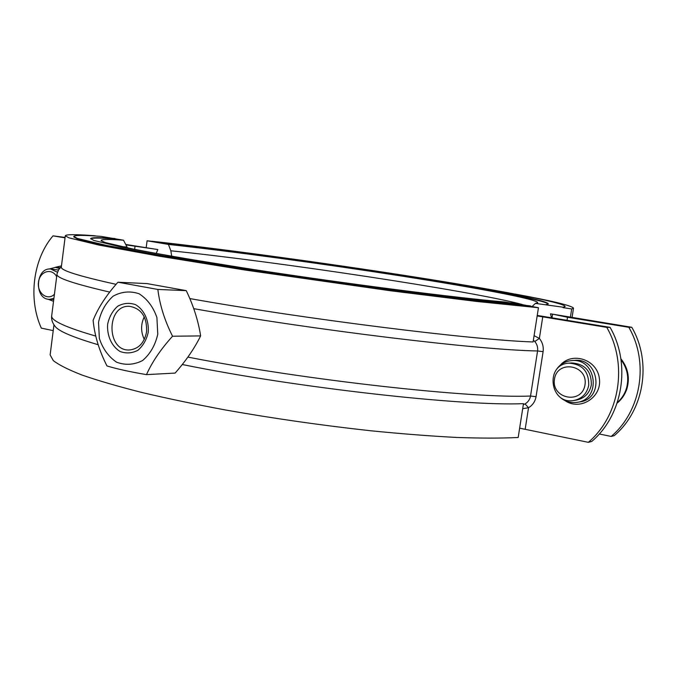 <?xml version="1.0" encoding="UTF-8"?>
<svg xmlns="http://www.w3.org/2000/svg" width="677" height="677" viewBox="0 0 677 677"><rect width="100%" height="100%" fill="white"/><g stroke="black" fill="none" stroke-linecap="round" stroke-linejoin="round"><path stroke-width="1.02" d="M171.721 256.194L170.832 250.786L168.438 244.431L147.095 240.784L146.181 247.706M147.095 240.784L152.105 241.334M515.248 294.072C552.229 300.901 571.65 305.589 573.521 308.145L571.693 308.957L570.381 317.242M156.226 253.426L157.817 249.559L125.727 244.448M168.438 244.431C231.568 251.319 321.947 263.615 399.354 275.691C476.176 287.691 539.247 299.505 537.673 302.814L535.431 303.398L563.171 307.214L563.112 307.637L571.693 308.957M531.987 306.622L535.431 303.398M162.099 243.348C227.15 250.465 319.036 262.947 398.778 275.319C477.903 287.615 544.672 299.928 548.184 304.032M162.141 242.984C227.76 250.185 320.636 262.82 400.835 275.285C480.399 287.674 547.008 299.996 548.294 303.812L546.102 304.599M152.113 241.274C222.809 249.068 321.524 262.515 407.012 275.801C491.739 289.003 563.619 302.272 565.126 306.419L563.171 307.214M565.117 306.478L563.112 307.637M631.793 327.304C652.112 362.127 644.106 410.507 614.259 435.633L611.187 436.428C641.212 411.125 649.268 362.39 628.831 327.304L631.793 327.304L550.494 313.815L551.476 317.691M156.59 249.339L125.964 244.888M96.43 236.053L94.188 235.714C75.435 234.301 65.804 234.335 65.305 235.816L68.986 237.847L98.91 245.066L159.247 256.185L244.617 269.962L391.154 290.856L477.167 301.51L538.443 307.73L533.104 341.961C473.451 340.074 306.004 319.273 189.839 298.574M116.097 284.34C79.209 276.174 60.947 270.47 61.302 267.22L61.336 266.992M55.125 326.432L55.599 326.983C59.821 331.688 74.03 337.611 98.216 344.745M182.291 364.514C297.592 387.972 463.525 406.369 523.473 403.644L518.184 437.486C501.302 438.315 480.721 438.298 456.45 437.444C430.293 436.073 401.664 433.847 370.556 430.75C321.871 425.393 273.432 418.454 225.255 409.94C194.587 404.194 166.542 398.313 141.121 392.296C117.663 386.322 97.979 380.576 82.078 375.066C68.495 369.769 58.907 364.954 53.314 360.621L50.132 354.909L53.957 324.867M50.191 354.418L50.132 354.909M73.776 236.781L73.818 236.493C74.267 235.088 83.364 235.054 101.101 236.383L123.519 240.208L127.471 247.884M538.443 307.73L514.825 303.228C465.514 299.149 350.737 284.484 250.905 269.141L174.869 256.879L120.904 246.961L93.968 240.496L90.633 238.676C91.006 237.399 99.087 237.339 114.895 238.499M73.759 236.908L77.322 238.871L106.247 245.844L164.443 256.566L246.665 269.835C307.891 279.186 375.117 288.537 431.74 295.612L530.48 306.368M73.818 236.493L77.381 238.439L106.306 245.396L164.503 256.092L246.733 269.353C307.959 278.696 375.185 288.047 431.808 295.13L530.548 305.911M114.853 238.879C100.188 237.822 92.131 237.805 90.684 238.829M509.307 302.746L505.059 302.018C457.99 298.1 350.948 284.442 256.871 270.03C204.175 261.931 160.11 254.408 132.548 248.916L105.29 242.552L101.144 240.682C100.492 239.26 107.956 239.099 123.519 240.208M537.166 315.931L606.778 327.372L610.07 327.363C631.311 364.048 622.925 415.052 591.749 441.446L588.338 442.326L519.64 428.169M537.242 315.431L610.07 327.363M533.366 340.286L534.779 341.504L539.366 338.449L534.085 335.631M186.243 290.636L147.121 283.612L117.95 282.216L157.851 289.451L186.243 290.636C193.47 305.665 198.268 320.763 200.637 335.902C194.502 348.35 185.997 360.739 175.115 373.078L146.494 374.626C130.026 371.834 116.859 368.94 106.983 365.952C99.214 350.703 94.594 335.487 93.113 320.314C98.19 307.68 106.467 294.977 117.95 282.216M157.851 289.451C159.738 304.895 164.629 320.492 172.55 336.232L200.637 335.902M172.55 336.232C160.762 349.281 152.08 362.077 146.494 374.626M157.775 334.167L156.903 317.555C153.264 306.977 147.332 299.048 139.098 293.767C130.179 290.78 121.53 291.575 113.152 296.154C105.773 302.771 100.898 311.479 98.537 322.277L99.358 338.466C102.811 348.824 108.54 356.728 116.546 362.178C125.338 365.445 134.012 364.903 142.568 360.553C150.201 354.029 155.27 345.236 157.775 334.167M146.604 331.688C144.421 342.833 138.709 348.926 129.476 349.975C106.23 351.524 106.128 304.853 129.383 306.309C141.307 308.365 147.044 316.819 146.604 331.688M148.238 332.255C149.143 320.568 144.091 309.643 135.518 304.633C129.417 302.56 123.493 303.076 117.739 306.19C112.653 310.709 109.293 316.684 107.66 324.105C106.78 335.572 111.646 346.345 120.066 351.49C126.108 353.699 132.04 353.301 137.888 350.297C143.084 345.82 146.537 339.803 148.238 332.255M144.26 316.811C140.706 324.351 140.723 331.882 144.303 339.405M534.779 341.504C537.089 344.263 538.02 347.411 537.58 350.957L530.531 396.028C529.871 399.523 528.035 402.155 525.022 403.924L528.534 407.715C532.621 405.244 535.126 401.571 536.049 396.697L530.531 396.028C472.8 398.643 306.808 380.449 187.876 357.092M568.917 363.151L571.616 362.94C584.97 363.845 591.537 371.191 591.326 384.976C589.532 393.295 584.589 398.321 576.508 400.073L573.834 400.496C581.958 398.745 586.917 393.684 588.728 385.315C588.939 371.453 582.33 364.065 568.917 363.151C544.553 364.268 549.876 405.108 573.834 400.496M584.987 384.9C581.865 404.88 551.12 398.821 554.471 379.162C557.332 359.385 588.254 364.903 584.987 384.9M57.435 272.23L50.665 269.014C35.238 267.44 34.036 299.606 49.514 299.344L53.898 298.413M50.665 269.014L58.425 270.021M54.431 294.241C47.576 301.223 36.888 293.099 38.471 282.25C39.63 271.325 51.858 267.474 56.665 276.673M628.831 327.304L567.521 317.259L552.584 314.145M611.187 436.428L599.255 433.982M522.686 408.688L528.534 407.715L525.183 429.142M525.022 403.924L523.313 404.626M588.338 442.326C619.717 415.746 628.154 364.344 606.778 327.372M65.051 237.855L53.009 235.867L65.102 237.415M558.339 395.546C563.484 401.046 569.721 403.323 577.032 402.366C602.022 399.371 596.454 357.6 571.532 360.604C564.203 361.391 558.762 365.038 555.199 371.563M53.009 235.867C32.978 259.223 28.053 298.879 41.314 328.133L53.229 330.613M53.525 301.324L47.771 299.132M48.905 269.074L55.379 267.39L59.5 268.49M617.111 403.137C621.867 399.244 625.176 394.319 627.037 388.353C629.957 377.478 627.892 367.603 620.851 358.717M617.297 402.578C621.638 398.761 624.685 394.048 626.428 388.446C629.263 378.028 627.452 368.449 621.004 359.707M170.832 250.786C277.248 261.677 472.825 291.118 522.255 304.489M127.048 246.978L121.936 246.707M193.74 308.653C313.316 330.063 480.145 350.136 537.58 350.957L543.106 351.659C543.733 346.692 542.48 342.291 539.366 338.449L542.759 316.794M56.978 274.185L56.953 274.439C56.546 277.951 74.14 283.841 109.733 292.092M134.63 249.339L135.019 246.377M567.047 320.255L567.521 317.259M536.049 396.697L543.106 351.659M564.99 400.598C580.181 411.201 602.242 397.281 599.373 378.477C597.207 359.589 572.285 351.346 560.336 365.123M95.812 336.097C65.838 327.397 51.13 320.661 51.672 315.905L51.723 315.524M571.532 360.604L574.375 360.392C599.17 357.414 604.713 398.922 579.851 401.901L577.032 402.366M61.48 265.875L55.006 267.381M573.512 308.213L572.04 317.513M61.302 267.22L65.305 235.816M55.599 326.983C52.527 323.301 51.215 319.612 51.672 315.905L57.037 273.804L58.637 269.683L61.379 266.662M53.762 299.462L49.514 299.344M552.576 314.153L552.009 317.775M60.228 267.686L55.379 267.39"/></g></svg>
